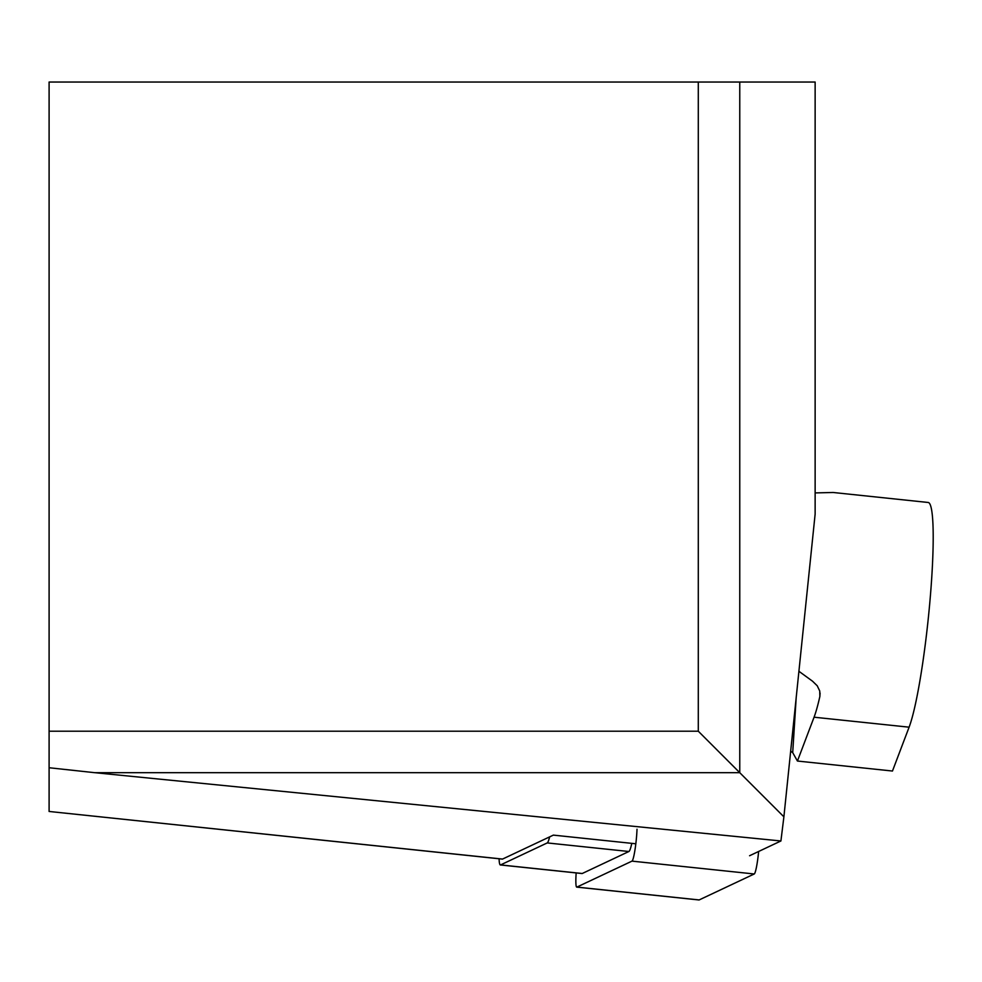 <?xml version="1.0" encoding="UTF-8"?>
<svg xmlns="http://www.w3.org/2000/svg" width="982" height="982" viewBox="0 0 982 982"><rect width="100%" height="100%" fill="white"/><g stroke="black" fill="none" stroke-linecap="round" stroke-linejoin="round"><path stroke-width="1.47" d="M783.894 816.828L815.134 514.102L815.134 82.034L739.765 82.034L739.765 772.699L94.873 772.699L780.911 840.973L783.894 816.828L698.288 731.209L698.288 82.034L49.1 82.034L49.1 731.209L698.288 731.209M780.911 840.973L749.585 855.739M635.82 843.784L553.357 835.117L502.563 859.066A31.166 3.253 96 0 1 502.342 859.103A31.166 3.253 96 0 1 502.146 859.017M502.563 859.066L49.1 811.463L49.1 767.74L94.873 772.699M49.1 767.74L49.1 731.209M698.288 82.034L739.765 82.034M499.077 858.759A31.166 3.253 -84 0 0 500.354 864.958A31.166 3.253 -84 0 0 500.575 864.921L547.232 842.924A31.166 3.253 96 0 0 549.638 836.873M631.794 843.354A31.166 3.253 96 0 1 628.897 851.504L582.24 873.501L500.575 864.921M815.134 492.915L832.797 492.498M790.67 751.193L792.707 752.629L797.433 761.038L814.066 717.204A116.858 12.214 -84 0 0 819.872 696.434L819.737 690.997L817.22 685.767L812.531 681.201L798.918 671.283M832.92 492.461L928.186 502.477A116.858 12.214 96 0 1 931.771 577.048A116.858 12.214 96 0 1 909.099 727.183L814.066 717.204M797.433 761.038L892.466 771.03L909.099 727.183M637.011 829.238A20.769 2.173 96 0 1 631.978 861.128L576.888 887.09A20.769 2.173 96 0 1 576.741 887.127A20.769 2.173 96 0 1 576.164 872.924M698.865 899.917A20.769 2.173 -84 0 0 699 899.966A20.769 2.173 -84 0 0 699.135 899.942L754.237 873.98A20.769 2.173 -84 0 0 758.632 851.48M628.897 851.504L547.232 842.924M819.872 696.434L820.093 693.059M796.181 697.785L792.707 752.629M754.237 873.98L631.978 861.128M699.135 899.942L576.888 887.09M49.1 811.463L502.342 859.103M500.354 864.958L582.031 873.538M576.741 887.127L699 899.966"/></g></svg>
